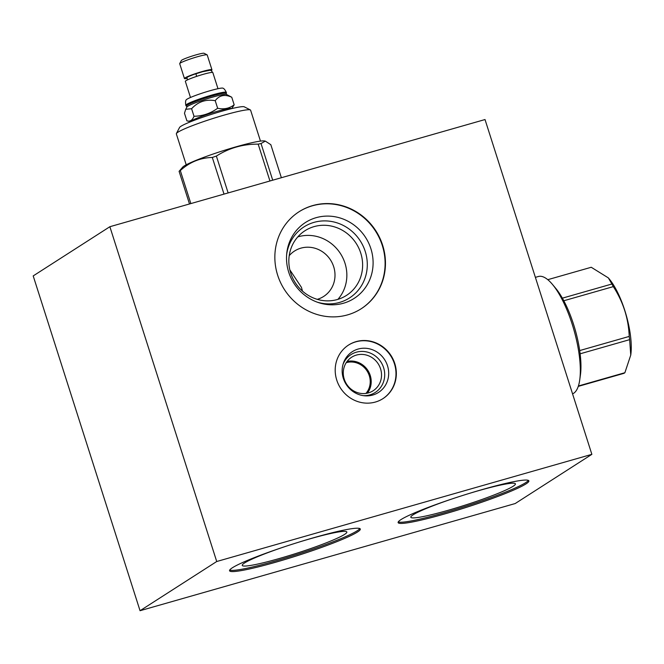 <?xml version="1.0" encoding="UTF-8"?>
<svg xmlns="http://www.w3.org/2000/svg" width="664" height="664" viewBox="0 0 664 664"><rect width="100%" height="100%" fill="white"/><g stroke="black" fill="none" stroke-linecap="round" stroke-linejoin="round"><path stroke-width="1" d="M591.865 454.342L515.198 503.544L140.046 610.714L216.721 561.512L591.865 454.342L485.019 119.545L109.867 226.714L216.721 561.512M314.097 537.599A68.616 6.217 -17.7 0 1 360.295 529.034A68.616 6.217 -17.7 0 1 275.759 562.201A68.616 6.217 -17.7 0 1 229.561 570.758A68.616 6.217 -17.7 0 1 314.097 537.599M482.662 489.443A68.616 6.217 -17.7 0 1 528.868 480.877A68.616 6.217 -17.7 0 1 444.324 514.044A68.616 6.217 -17.7 0 1 398.126 522.601A68.616 6.217 -17.7 0 1 482.662 489.443M394.781 363.54A31.839 30.038 -122.7 0 1 382.97 398.624A31.839 30.038 -122.7 0 1 336.756 380.115A31.839 30.038 -122.7 0 1 348.575 345.031A31.839 30.038 -122.7 0 1 394.781 363.54M382.638 245.232A57.602 54.332 -122.7 0 1 361.266 308.702A57.602 54.332 -122.7 0 1 277.668 275.22A57.602 54.332 -122.7 0 1 299.049 211.75A57.602 54.332 -122.7 0 1 382.638 245.232M140.046 610.714L33.2 275.917L109.867 226.714M287.437 545.783A54.896 4.972 162.3 0 0 242.227 565.28A54.896 4.972 162.3 0 0 279.212 558.548A54.896 4.972 -17.7 0 0 346.791 531.905A54.896 4.972 -17.7 0 0 309.88 538.869A54.896 4.972 162.3 0 0 298.651 542.206M229.702 570.061A68.616 6.217 162.3 0 0 275.377 561.005A68.616 6.217 -17.7 0 0 359.78 528.544M456.002 497.626A54.896 4.972 162.3 0 0 410.8 517.123A54.896 4.972 162.3 0 0 447.785 510.392A54.896 4.972 -17.7 0 0 515.355 483.749A54.896 4.972 -17.7 0 0 478.445 490.713A54.896 4.972 162.3 0 0 467.215 494.049M398.267 521.904A68.616 6.217 162.3 0 0 443.95 512.857A68.616 6.217 -17.7 0 0 528.345 480.387M346.234 362.668A18.974 17.903 -122.7 0 1 369.3 375.724A18.974 17.903 -122.7 0 1 365.964 393.412M367.408 393.146A19.92 18.791 -122.7 0 0 370.23 375.434A19.92 18.791 57.3 0 0 347.073 361.457M380.555 368.802A19.92 18.791 -122.7 0 1 373.16 390.756A19.92 18.791 -122.7 0 1 344.251 379.177A19.92 18.791 57.3 0 1 351.646 357.224A19.92 18.791 57.3 0 1 380.555 368.802M363.1 395.619A22.485 21.206 -122.7 0 0 383.609 367.682A22.485 21.206 57.3 0 0 363.706 351.488A22.485 21.206 57.3 0 0 343.039 364.345M387.502 365.748A24.236 22.858 -122.7 0 1 364.229 395.761A24.236 22.858 -122.7 0 1 343.338 378.364A24.236 22.858 57.3 0 1 343.371 363.258A24.236 22.858 57.3 0 1 365.466 348.251A24.236 22.858 57.3 0 1 387.502 365.748M382.788 398.74A31.839 30.038 -122.7 0 0 394.433 363.764A31.839 30.038 57.3 0 0 348.401 345.147M289.836 269.858L301.464 287.396L302.469 291.106M289.213 255.681A26.975 25.448 -122.7 0 1 294.534 251.033A26.975 25.448 -122.7 0 1 333.685 266.721A26.975 25.448 -122.7 0 1 323.667 296.443A26.975 25.448 -122.7 0 1 317.234 299.348M337.893 299.373A38.429 36.246 -122.7 0 0 344.973 263.185A38.429 36.246 57.3 0 0 297.796 236.89M360.743 253.067A38.429 36.246 -122.7 0 1 346.483 295.405A38.429 36.246 -122.7 0 1 290.716 273.07A38.429 36.246 57.3 0 1 304.975 230.732A38.429 36.246 57.3 0 1 360.743 253.067M317.168 302.137A42.189 39.798 -122.7 0 0 356.568 292.11A42.189 39.798 -122.7 0 0 365.225 251.415A42.189 39.798 57.3 0 0 323.053 220.921A42.189 39.798 57.3 0 0 286.649 254.578M370.894 248.718A45.094 42.538 -122.7 0 1 361.216 292.65A45.094 42.538 -122.7 0 1 318.33 302.543A45.094 42.538 -122.7 0 1 288.716 272.19A45.094 42.538 57.3 0 1 286.757 253.349A45.094 42.538 57.3 0 1 325.202 216.157A45.094 42.538 57.3 0 1 370.894 248.718M361.091 308.818A57.602 54.332 -122.7 0 0 382.29 245.464A57.602 54.332 57.3 0 0 298.866 211.866M269.941 180.982L258.18 144.138C242.941 144.038 229.005 148.022 216.373 156.082L228.134 192.925M281.37 177.72L270.829 144.694L265.318 141.108L261.027 143.548A49.717 4.507 162.3 0 0 258.18 144.138M265.318 141.108L264.629 140.967A43.525 3.942 162.3 0 0 226.158 149.773A43.525 3.942 162.3 0 0 184.218 165.95A43.525 3.942 162.3 0 0 182.741 167.096L179.089 171.337L189.497 203.964M216.373 156.082A49.717 4.507 162.3 0 0 212.306 157.459C200.337 157.75 189.672 162.107 180.309 170.557A49.717 4.507 162.3 0 0 179.653 170.963A49.717 4.507 162.3 0 0 179.089 171.337M224.009 194.104L212.306 157.459M180.309 170.557L190.85 203.574M261.027 143.548L272.721 180.193M260.471 141.1L250.602 110.191A38.977 3.536 162.3 0 0 250.353 109.933A38.977 3.536 162.3 0 0 216.763 117.304A38.977 3.536 162.3 0 0 177.96 132.186A38.977 3.536 162.3 0 0 176.4 133.53A38.977 3.536 162.3 0 0 176.342 133.887L186.21 164.805M250.353 109.933L244.277 106.829A34.113 3.088 162.3 0 0 214.879 113.278A34.113 3.088 162.3 0 0 180.915 126.301A34.113 3.088 162.3 0 0 179.554 127.488L176.4 133.53M231.512 108.655L231.512 108.655A21.248 1.926 162.3 0 0 217.203 111.311A21.248 1.926 162.3 0 0 191.016 121.578L191.016 121.578M185.762 109.211L186.916 107.012A20.825 1.884 -17.7 0 1 212.538 97.135A20.825 1.884 -17.7 0 1 226.416 94.404L231.753 97.243C224.855 94.047 219.352 95.201 215.227 100.696C205.964 99.027 198.088 101.7 191.597 108.713L185.721 109.294L184.484 113.278L186.899 120.84L190.8 121.67M186.899 120.84C190.062 121.802 192.427 120.275 194.004 116.275C202.678 116.084 210.554 113.411 217.643 108.257C223.942 109.593 229.445 108.439 234.168 104.804L231.744 108.605M191.597 108.713L194.004 116.275M215.227 100.696L217.643 108.257M231.753 97.243L234.168 104.804M226.524 94.462L226.175 93.35A20.825 1.884 162.3 0 0 212.156 95.948A20.825 1.884 162.3 0 0 186.501 106.008L186.858 107.12M186.526 106.091L186.103 105.875A21.248 1.926 -17.7 0 1 185.962 105.734A21.248 1.926 -17.7 0 1 212.148 95.458A21.248 1.926 -17.7 0 1 226.457 92.811A21.248 1.926 -17.7 0 1 226.424 93.001L226.2 93.433M210.015 90.727A19.422 1.76 162.3 0 0 186.111 99.965C185.48 100.87 185.38 102.646 185.82 105.285A21.248 1.926 162.3 0 1 211.999 95.018A21.248 1.926 162.3 0 1 226.308 92.362C225.137 89.955 224.034 88.569 222.996 88.196A19.422 1.76 162.3 0 0 210.015 90.727M217.983 88.702L212.829 72.567A14.425 1.311 162.3 0 0 203.118 74.368A14.425 1.311 162.3 0 0 185.339 81.34L190.485 97.475M206.28 70.774A11.844 1.071 162.3 0 0 201.491 72.002A11.844 1.071 162.3 0 0 186.899 77.721L187.58 79.838M211.916 72.401L212.007 71.272L210.463 70.176L202.628 71.712L195.88 73.787L196.677 76.36M187.132 78.435A14.425 1.311 -17.7 0 1 184.434 78.51A14.425 1.311 -17.7 0 1 202.213 71.538A14.425 1.311 -17.7 0 1 211.932 69.737A14.425 1.311 -17.7 0 1 211.276 70.401M211.932 69.737L207.201 54.929A14.425 1.311 162.3 0 0 207.11 54.838A14.425 1.311 162.3 0 0 197.49 56.73A14.425 1.311 162.3 0 0 179.728 63.57A14.425 1.311 162.3 0 0 179.712 63.702L184.434 78.51M207.11 54.838L204.072 53.286A12.002 1.087 162.3 0 0 196.071 54.863A12.002 1.087 162.3 0 0 181.305 60.548L179.728 63.57M572.559 393.843A61.13 19.522 -105.9 0 0 573.654 393.279A61.13 19.522 -105.9 0 0 579.738 379.883A61.13 19.522 -105.9 0 0 552.465 284.424A61.13 19.522 -105.9 0 0 538.363 276.506L535.383 277.353M579.738 379.883L580.419 375.019A55.602 17.754 -105.9 0 0 580.129 353.804A55.602 17.754 74.1 0 0 579.697 350.567A55.602 17.754 -105.9 0 0 563.802 300.759A55.602 17.754 74.1 0 0 562.375 298.161A55.602 17.754 -105.9 0 0 555.619 288.193L552.465 284.424M562.375 298.161L611.893 284.018L608.349 277.892L591.242 267.268L547.783 279.677M578.269 386.382L623.903 373.351A55.602 17.754 -105.9 0 0 624.409 373.052A55.602 17.754 -105.9 0 0 624.89 372.712L630.75 355.082L629.646 339.653L580.129 353.804M578.394 385.991L624.89 372.712M629.646 339.653A55.602 17.754 -105.9 0 0 629.215 336.424C628.517 318.504 623.214 301.904 613.312 286.616L563.802 300.759M579.697 350.567L629.215 336.424M613.312 286.616A55.602 17.754 -105.9 0 0 611.893 284.018M630.775 354.908A48.621 15.521 -105.9 0 0 630.8 354.734A48.621 15.521 -105.9 0 0 609.112 278.805L608.349 277.892M226.457 92.811L226.308 92.362M185.962 105.734L185.82 105.285"/></g></svg>
